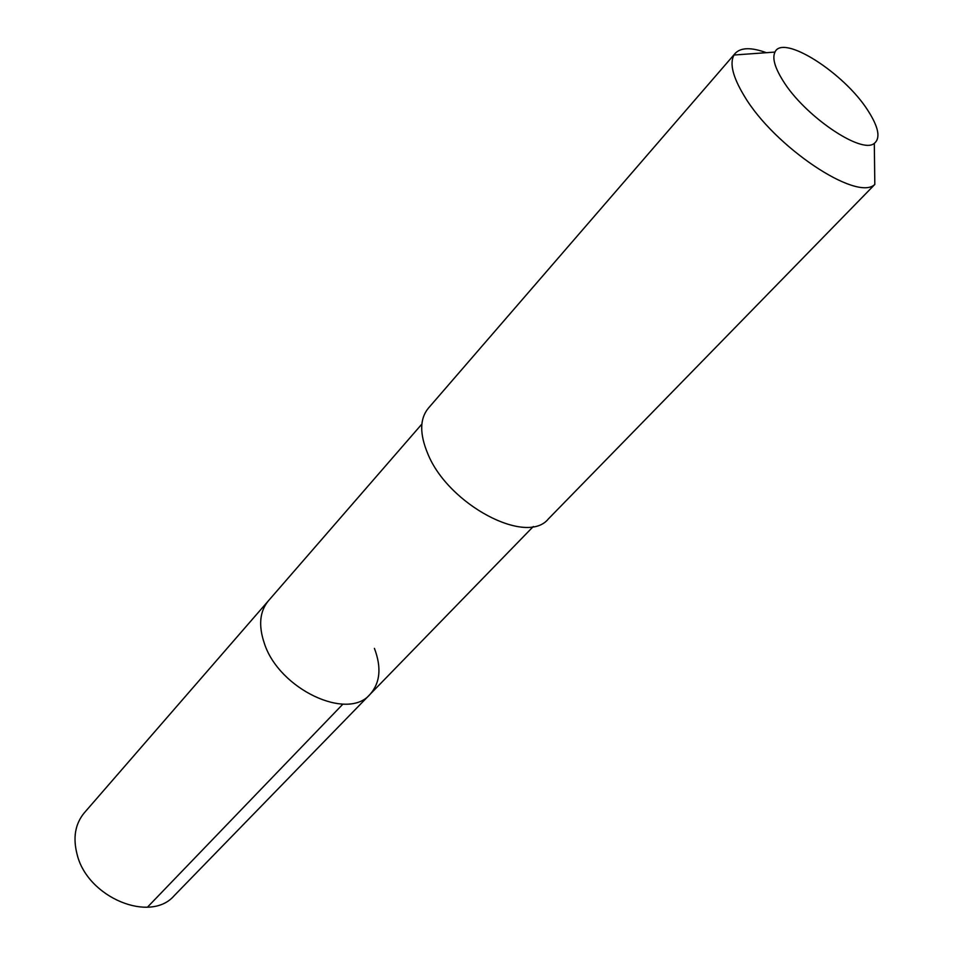 <?xml version="1.0" encoding="UTF-8"?>
<svg xmlns="http://www.w3.org/2000/svg" width="955" height="955" viewBox="0 0 955 955"><rect width="100%" height="100%" fill="white"/><g stroke="black" fill="none" stroke-linecap="round" stroke-linejoin="round"><path stroke-width="1.43" d="M421.871 424.08L84.315 812.812C75.135 823.89 72.759 837.845 77.164 854.653C87.729 897.855 150.627 923.497 174.323 895.551L370.098 694.297C347.835 721.359 279.206 689.319 264.392 643.503C258.328 625.668 259.665 611.439 268.391 600.826C259.665 611.439 258.328 625.668 264.392 643.503C279.206 689.319 347.835 721.359 370.098 694.297C380.209 682.825 381.654 667.521 374.42 648.385M735.219 53.349L428.222 408.358C419.675 418.875 419.543 434.024 427.816 453.804C448.325 504.801 526.897 546.021 548.445 518.851L874.816 184.434C857.041 202.006 774.171 146.795 744.255 95.954C732.843 77.057 729.429 63.412 734.013 55.02L735.219 53.349C740.865 47.416 751.239 47.201 766.328 52.692M867.832 110.398C878.6 127.087 880.761 138.069 874.314 143.369C861.601 154.674 804.361 115.83 782.969 80.65C774.768 67.507 772.106 57.98 774.983 52.071C782.837 33.723 844.077 72.855 867.832 110.398M147.416 907.214L342.905 704.133M533.308 526.515L370.098 694.297M874.314 143.369L874.816 184.434M774.983 52.071L734.013 55.02"/></g></svg>
